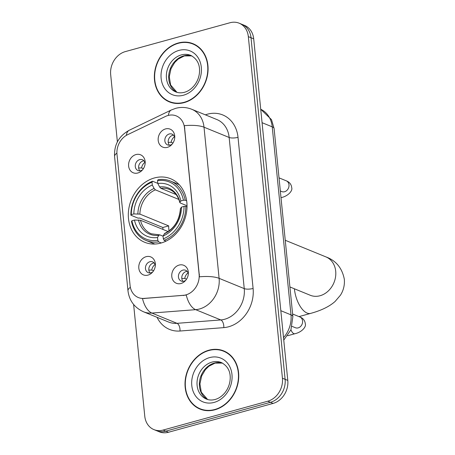 <?xml version="1.0" encoding="UTF-8"?>
<svg xmlns="http://www.w3.org/2000/svg" width="455" height="455" viewBox="0 0 455 455"><rect width="100%" height="100%" fill="white"/><g stroke="black" fill="none" stroke-linecap="round" stroke-linejoin="round"><path stroke-width="0.68" d="M154.421 177.95A34.318 28.449 -67.8 0 0 128.748 209.095A34.318 28.449 -67.8 0 0 144.684 242.282A34.318 28.449 -67.8 0 0 160.922 243.072A34.318 28.449 -67.8 0 0 186.595 211.928A34.318 28.449 -67.8 0 0 170.653 178.747A34.318 28.449 -67.8 0 0 154.421 177.95M147.994 275.11A9.714 8.053 112.2 0 1 138.815 268.171A9.714 8.053 112.2 0 1 146.152 256.677A9.714 8.053 112.2 0 1 155.382 264.497A9.714 8.053 112.2 0 1 152.027 272.71A9.714 8.053 112.2 0 1 147.994 275.11M155.343 265.595A5.83 4.829 -67.8 0 0 152.63 261.87A5.83 4.829 -67.8 0 0 149.871 261.733A5.83 4.829 -67.8 0 0 145.515 267.022A5.83 4.829 -67.8 0 0 148.222 272.659A5.83 4.829 -67.8 0 0 150.98 272.795A5.83 4.829 -67.8 0 0 152.766 271.902M137.802 172.997A9.714 8.053 112.2 0 1 128.623 166.058A9.714 8.053 112.2 0 1 135.96 154.569A9.714 8.053 112.2 0 1 145.19 162.384A9.714 8.053 112.2 0 1 141.835 170.602A9.714 8.053 112.2 0 1 137.802 172.997M145.151 163.481A5.83 4.829 -67.8 0 0 142.438 159.756A5.83 4.829 -67.8 0 0 139.679 159.625A5.83 4.829 -67.8 0 0 135.323 164.915A5.83 4.829 -67.8 0 0 138.03 170.545A5.83 4.829 -67.8 0 0 140.788 170.682A5.83 4.829 -67.8 0 0 142.574 169.789M180.971 283.505A9.714 8.053 112.2 0 1 171.791 276.566A9.714 8.053 112.2 0 1 179.128 265.072A9.714 8.053 112.2 0 1 188.359 272.892A9.714 8.053 112.2 0 1 184.997 281.105A9.714 8.053 112.2 0 1 180.971 283.505M188.319 273.99A5.83 4.829 -67.8 0 0 185.606 270.264A5.83 4.829 -67.8 0 0 182.847 270.128A5.83 4.829 -67.8 0 0 178.491 275.417A5.83 4.829 -67.8 0 0 181.192 281.053A5.83 4.829 -67.8 0 0 183.951 281.19A5.83 4.829 -67.8 0 0 185.737 280.297M167.377 147.357A9.714 8.053 112.2 0 1 158.198 140.419A9.714 8.053 112.2 0 1 165.54 128.924A9.714 8.053 112.2 0 1 174.765 136.745A9.714 8.053 112.2 0 1 171.41 144.957A9.714 8.053 112.2 0 1 167.377 147.357M174.726 137.842A5.83 4.829 -67.8 0 0 172.018 134.117A5.83 4.829 -67.8 0 0 169.26 133.98A5.83 4.829 -67.8 0 0 164.898 139.27A5.83 4.829 -67.8 0 0 167.605 144.906A5.83 4.829 -67.8 0 0 170.363 145.043A5.83 4.829 -67.8 0 0 172.149 144.15M150.059 272.949A5.83 4.829 112.2 0 1 149.121 267.312A5.83 4.829 112.2 0 1 153.227 263.104A5.83 4.829 112.2 0 1 154.148 262.95M139.867 170.841A5.83 4.829 112.2 0 1 138.929 165.199A5.83 4.829 112.2 0 1 143.035 160.996A5.83 4.829 112.2 0 1 143.956 160.837M183.029 281.344A5.83 4.829 112.2 0 1 182.097 275.707A5.83 4.829 112.2 0 1 186.197 271.498A5.83 4.829 112.2 0 1 187.119 271.345M169.442 145.196A5.83 4.829 112.2 0 1 168.504 139.56A5.83 4.829 112.2 0 1 172.61 135.351A5.83 4.829 112.2 0 1 173.531 135.198M165.432 116.463A17.483 14.492 112.2 0 1 167.992 115.496A17.483 14.492 112.2 0 1 176.261 115.9A17.483 14.492 112.2 0 1 184.514 127.986L199.108 274.211A17.483 14.492 112.2 0 1 183.291 295.358L143.99 298.4A17.483 14.492 112.2 0 1 138.326 297.536A17.483 14.492 112.2 0 1 130.073 285.456L116.992 154.399A17.483 14.492 112.2 0 1 127.645 134.674L165.432 116.463M178.246 43.009A31.406 26.037 -67.8 0 0 154.751 71.509A31.406 26.037 -67.8 0 0 169.34 101.88A31.406 26.037 -67.8 0 0 184.195 102.603A31.406 26.037 -67.8 0 0 207.685 74.102A31.406 26.037 -67.8 0 0 193.102 43.737A31.406 26.037 -67.8 0 0 178.246 43.009M168.589 101.198A31.406 26.037 -67.8 0 0 170.699 102.381M208.908 350.202A31.406 26.037 -67.8 0 0 185.412 378.702A31.406 26.037 -67.8 0 0 200.001 409.073A31.406 26.037 -67.8 0 0 214.857 409.796A31.406 26.037 -67.8 0 0 238.346 381.296A31.406 26.037 -67.8 0 0 223.763 350.93A31.406 26.037 -67.8 0 0 208.908 350.202M199.25 408.391A31.406 26.037 -67.8 0 0 201.36 409.574M184.372 125.682L199.461 276.822A22.665 6.831 -5.7 0 1 219.105 278.335A25.901 21.47 112.2 0 1 199.529 308.985A25.901 21.47 112.2 0 1 195.667 309.662L151.879 313.057A25.901 21.47 112.2 0 1 143.484 311.777L168.623 322.049A25.901 21.47 -67.8 0 0 177.018 323.329L220.806 319.939A25.901 21.47 -67.8 0 0 224.668 319.256A25.901 21.47 -67.8 0 0 244.244 288.612L229.155 137.473A25.901 21.47 -67.8 0 0 216.933 119.568L191.794 109.291A25.901 21.47 112.2 0 1 204.016 127.195A22.665 6.831 174.3 0 0 184.372 125.682M133.622 304.48L144.77 416.183A19.428 16.107 -67.8 0 0 153.938 429.605L159.301 431.801A19.428 16.107 -67.8 0 0 168.492 432.25L273.114 403.403L270.429 402.311A19.428 16.107 -67.8 0 0 285.109 379.322L251.012 37.725A19.428 16.107 -67.8 0 0 241.844 24.297A19.428 16.107 -67.8 0 1 251.012 37.725L285.109 379.322A19.428 16.107 -67.8 0 1 270.429 402.311L165.813 431.152L270.429 402.311L267.75 401.213A19.428 16.107 -67.8 0 0 282.43 378.224L248.333 36.628A19.428 16.107 -67.8 0 0 239.165 23.199A19.428 16.107 -67.8 0 0 229.974 22.75L125.352 51.597A19.428 16.107 -67.8 0 0 110.673 74.58L117.39 141.869M156.622 430.703A19.428 16.107 -67.8 0 0 165.813 431.152A19.428 16.107 -67.8 0 1 156.622 430.703M205.376 114.842A32.379 26.839 112.2 0 1 238.016 137.325L253.099 288.464A32.379 26.839 112.2 0 1 228.632 326.77A32.379 26.839 112.2 0 1 223.809 327.623A6.478 3.344 -94.4 0 0 220.806 319.939L195.667 309.662A22.665 11.699 85.6 0 1 186.266 295.073L142.506 298.588A22.665 11.699 85.6 0 0 151.879 313.057L177.018 323.329A6.478 3.344 -94.4 0 1 180.015 331.018A32.379 26.839 112.2 0 1 157.066 317.328M153.938 429.605A19.428 16.107 -67.8 0 0 163.129 430.06L267.75 401.213M225.088 351.522A31.406 26.037 -67.8 0 0 222.751 350.89M194.427 44.328A31.406 26.037 -67.8 0 0 192.09 43.697M273.114 403.403A19.428 16.107 -67.8 0 0 287.787 380.42L253.697 38.817A19.428 16.107 -67.8 0 0 244.523 25.395L239.165 23.199M196.532 45.511A31.082 25.77 -67.8 0 0 195.661 45.13L192.983 44.038A31.082 25.77 -67.8 0 0 178.275 43.316A31.082 25.77 -67.8 0 0 155.024 71.526A31.082 25.77 -67.8 0 0 169.459 101.579A31.082 25.77 -67.8 0 0 184.161 102.295A31.082 25.77 -67.8 0 0 207.412 74.091A31.082 25.77 -67.8 0 0 192.983 44.038M169.459 101.579L172.144 102.676A31.082 25.77 -67.8 0 0 173.031 103.012M227.199 352.705A31.082 25.77 -67.8 0 0 226.323 352.324L223.644 351.232A31.082 25.77 -67.8 0 0 208.936 350.509A31.082 25.77 -67.8 0 0 185.685 378.719A31.082 25.77 -67.8 0 0 200.12 408.772A31.082 25.77 -67.8 0 0 214.828 409.489A31.082 25.77 -67.8 0 0 238.073 381.284A31.082 25.77 -67.8 0 0 223.644 351.232M200.12 408.772L202.805 409.87A31.082 25.77 -67.8 0 0 203.692 410.205M178.826 217.393A23.956 19.861 -67.8 0 0 177.592 220.419M161.309 242.964L158.613 241.861L157.822 240.354A30.821 25.554 -67.8 0 1 131.91 220.772L134.464 220.066A27.846 23.086 -67.8 0 0 157.538 237.51L158.778 235.326L159.87 234.899L163.066 236.208M168.105 231.538L140.498 220.254L134.464 220.066M162.924 229.422A30.758 25.497 112.2 0 1 162.862 227.489L139.736 218.036L138.036 218.138L130.864 215.204L131.302 214.629A30.821 25.554 -67.8 0 1 152.015 182.188L152.3 185.031A27.846 23.086 -67.8 0 0 133.85 213.924L139.884 214.112L168.686 225.885A23.956 19.861 -67.8 0 0 169.061 230.878M178.838 199.444L155.377 189.854L154.097 188.461L152.3 185.031M131.91 220.772L131.478 221.352A32.117 26.629 -67.8 0 0 146.192 240.513L153.363 243.448A32.117 26.629 -67.8 0 0 154.956 244.028M164.118 240.342A32.117 26.629 -67.8 0 0 185.822 206.365L184.042 206.399A30.821 25.554 -67.8 0 1 163.328 238.835L164.118 240.342L166.047 241.133M187.028 206.86L185.822 206.365M146.192 240.513A32.117 26.629 -67.8 0 0 158.613 241.861M152.015 182.188L152.561 181.226A32.117 26.629 -67.8 0 0 130.864 215.204M152.561 181.226L157.788 183.365M163.328 238.835L163.044 235.991A27.846 23.086 -67.8 0 0 181.494 207.099L184.042 206.399M157.538 237.51L157.822 240.354M133.85 213.924L131.302 214.629M181.494 207.099L180.402 208.652C179.469 220.356 174.248 228.598 164.733 233.369L163.044 235.991M140.498 220.254A23.956 19.861 -67.8 0 0 151.31 233.796L159.87 234.899M179.213 184.69A32.117 26.629 -67.8 0 0 177.666 183.991L170.494 181.056A32.117 26.629 -67.8 0 0 158.067 179.708L157.521 180.669A30.821 25.554 -67.8 0 1 183.428 200.251L185.208 200.223A32.117 26.629 -67.8 0 0 170.494 181.056M185.208 200.223L186.652 200.814M183.428 200.251L180.88 200.956A27.846 23.086 -67.8 0 0 157.805 183.513L157.521 180.669M187.033 205.751L180.254 202.981L179.884 202.27L180.88 200.956M157.805 183.513L159.603 186.942L160.882 188.336L176.091 194.552M160.882 188.336A23.956 19.861 -67.8 0 1 169.442 189.439C174.623 191.589 178.076 195.974 179.799 202.583L179.884 202.27A24.906 20.651 -67.8 0 0 159.603 186.942M168.686 225.885L162.862 227.489M174.453 136.762A7.121 5.904 -67.8 0 0 171.171 142.29L172.968 143.024M168.219 142.352L171.171 142.29M188.046 272.909A7.121 5.904 -67.8 0 0 184.764 278.437L186.556 279.171M181.807 278.5L184.764 278.437M144.878 162.407A7.121 5.904 -67.8 0 0 141.596 167.929L143.388 168.663M138.638 167.992L141.596 167.929M155.07 264.514A7.121 5.904 -67.8 0 0 151.788 270.043L153.58 270.776M148.831 270.105L151.788 270.043M143.99 298.4L144.474 298.599M183.291 295.358L183.774 295.557M199.108 274.211L199.438 274.348M184.514 127.986L184.844 128.122M253.099 288.464A6.478 1.951 -5.7 0 1 244.244 288.612L219.105 278.335L204.016 127.195L229.155 137.473A6.478 1.951 -5.7 0 0 238.016 137.325M191.794 109.291C186.505 107.198 181.124 106.879 175.664 108.347L171.376 109.956A22.665 9.327 64.3 0 0 168.39 115.394M130.357 287.315A22.665 6.831 174.3 0 0 127.98 290.808C129.231 300.601 134.401 307.586 143.484 311.777M127.98 290.808L114.58 156.571A22.665 6.831 -5.7 0 1 116.907 153.113M114.58 156.571C113.966 144.775 118.863 135.999 129.266 130.249A22.665 9.327 64.3 0 0 126.325 135.385M223.809 327.623L180.015 331.018M282.43 378.224L287.787 380.42M248.333 36.628L253.697 38.817M163.129 430.06L168.492 432.25M283.522 337.667A25.901 21.47 -67.8 0 0 290.995 314.849L272.226 126.843A25.901 21.47 -67.8 0 0 260.726 109.257L271.51 119.654L274.103 128.594L292.866 316.595A12.95 3.902 -5.7 0 0 290.995 314.849L280.832 310.691M262.063 122.691L272.226 126.843A12.95 3.902 -5.7 0 1 274.103 128.594M191.822 55.885A19.736 16.363 -67.8 0 0 183.706 55.863A19.736 16.363 -67.8 0 0 169.072 73.01A19.736 16.363 -67.8 0 0 176.932 92.308M181.363 54.901A19.736 16.363 -67.8 0 0 166.598 72.817A19.736 16.363 -67.8 0 0 175.761 91.899C178.394 92.985 181.283 93.121 184.434 92.297C187.995 91.319 191.208 89.14 194.08 85.756C196.935 82.236 198.693 78.203 199.347 73.676C200.405 65.139 197.521 59.036 190.696 55.362A19.736 16.363 -67.8 0 0 181.363 54.901M183.456 95.22A23.62 19.582 -67.8 0 0 201.309 67.272A23.62 19.582 -67.8 0 0 178.986 50.397A23.62 19.582 -67.8 0 0 161.133 78.345A23.62 19.582 -67.8 0 0 183.456 95.22M222.484 363.079A19.736 16.363 -67.8 0 0 214.368 363.056A19.736 16.363 -67.8 0 0 199.734 380.204A19.736 16.363 -67.8 0 0 207.594 399.501M212.024 362.095A19.736 16.363 -67.8 0 0 197.26 380.01A19.736 16.363 -67.8 0 0 206.428 399.092C209.055 400.178 211.95 400.315 215.096 399.49C218.656 398.512 221.869 396.333 224.742 392.949C227.597 389.429 229.354 385.402 230.008 380.869C231.066 372.332 228.182 366.229 221.363 362.555A19.736 16.363 -67.8 0 0 212.024 362.095M214.117 402.413A23.62 19.582 -67.8 0 0 231.97 374.465A23.62 19.582 -67.8 0 0 209.647 357.59A23.62 19.582 -67.8 0 0 191.794 385.539A23.62 19.582 -67.8 0 0 214.117 402.413M285.251 240.274L325.922 256.899A20.72 17.176 112.2 0 1 335.705 271.22A20.72 17.176 112.2 0 1 320.047 295.739A20.72 17.176 112.2 0 1 310.247 295.261L289.909 286.951M325.922 256.899C336.006 260.573 342.137 268.035 344.327 279.273C344.793 285.097 343.502 290.404 340.454 295.187L335.102 301.455C329.42 306.522 321.275 310.498 310.663 313.387A20.72 9.76 -105.4 0 1 294.43 289.027A20.72 9.76 -105.4 0 1 294.408 288.788M155.377 189.854A23.956 19.861 -67.8 0 0 139.884 214.112M164.283 233.807A24.906 20.651 -67.8 0 0 180.499 208.413M138.496 219.993A24.906 20.651 -67.8 0 0 158.778 235.326M154.097 188.461A24.906 20.651 -67.8 0 0 137.882 213.85M279.017 177.854L286.24 180.806A5.83 4.829 112.2 0 1 289.016 185.185A5.83 4.829 112.2 0 1 284.591 191.731A5.83 4.829 112.2 0 1 281.833 191.595L281.884 191.618M286.24 180.806C289.562 182.074 291.393 184.417 291.74 187.835C292.741 190.634 288.305 196.06 281.275 197.595A5.83 2.747 -105.4 0 1 280.997 197.641M292.611 314.001L299.834 316.953A5.83 4.829 112.2 0 1 302.609 321.332A5.83 4.829 112.2 0 1 298.179 327.879A5.83 4.829 112.2 0 1 295.42 327.742L295.471 327.765M299.834 316.953C303.149 318.221 304.981 320.565 305.333 323.983C306.329 326.781 301.892 332.207 294.868 333.742A5.83 2.747 -105.4 0 1 290.95 329.738M171.376 109.956L129.266 130.249M283.766 340.078L290.933 329.795L292.866 316.595M191.845 55.902L184.372 55.919L178.195 59.082L174.72 62.471L171.012 68.728L169.271 76.696L170.625 84.988L176.961 92.319M222.512 363.096L215.033 363.113L208.856 366.275L205.381 369.665L201.673 375.921L199.933 383.889L201.286 392.182L207.622 399.513M310.663 313.387L298.98 316.606M280.331 190.981L281.833 191.595M294.868 333.742L287.657 335.733M292.07 326.372L295.42 327.742"/></g></svg>
